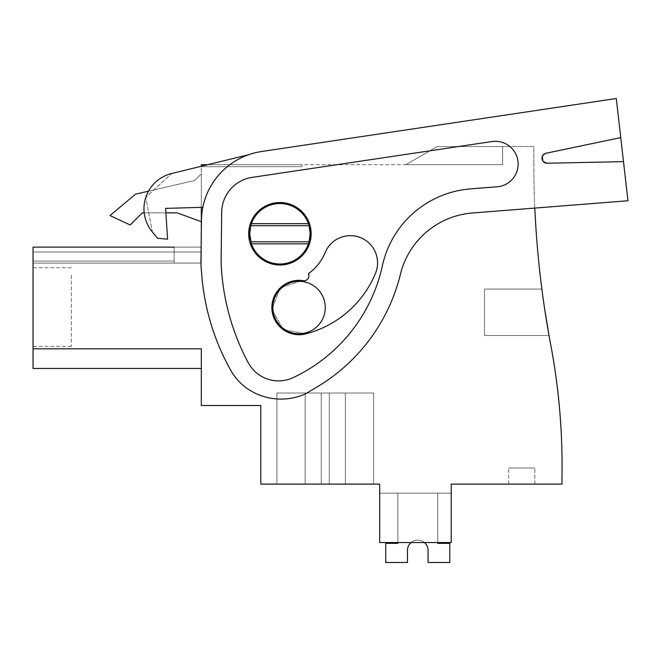 <?xml version="1.0" encoding="UTF-8"?>
<svg xmlns="http://www.w3.org/2000/svg" width="661" height="661" viewBox="0 0 661 661"><rect width="100%" height="100%" fill="white"/><g stroke="black" fill="none" stroke-linecap="round" stroke-linejoin="round"><path stroke-width="0.5" stroke-dasharray="3.31 2.48" d="M201.324 207.356L201.324 166.266L207.818 164.68L502.616 164.68L405.879 164.68L502.616 164.68L405.879 164.68L502.616 164.68L405.879 164.68L502.616 164.68L405.879 164.68L502.616 164.68L405.879 164.68L502.616 164.68L405.879 164.68L502.616 164.68L405.879 164.68L502.616 164.68L405.879 164.68L502.616 164.68L405.879 164.68L502.616 164.68L405.879 164.68L502.616 164.68L405.879 164.68L502.616 164.68L405.879 164.68L502.616 164.68L405.879 164.68L502.616 164.68L405.879 164.68L502.616 164.68L405.879 164.68L502.616 164.68L405.879 164.68L502.616 164.68L502.616 146.544L502.616 164.68L502.616 146.544L502.616 164.68L502.616 146.544L502.616 164.68L502.616 146.544L502.616 164.68L502.616 146.544L502.616 164.68L502.616 146.544L502.616 164.68L502.616 146.544L502.616 164.68L502.616 146.544L502.616 164.68L502.616 146.544L502.616 164.68L502.616 146.544L502.616 164.68L502.616 146.544L502.616 164.68L502.616 146.544L502.616 164.68L502.616 146.544L502.616 164.68L502.616 146.544L502.616 164.68L502.616 146.544L502.616 164.68L502.616 146.544L502.616 164.68L502.616 146.544L437.293 146.544L502.616 146.544L437.293 146.544L502.616 146.544L437.293 146.544L502.616 146.544L437.293 146.544L502.616 146.544L437.293 146.544L502.616 146.544L437.293 146.544L502.616 146.544L437.293 146.544L502.616 146.544L437.293 146.544L502.616 146.544L437.293 146.544L502.616 146.544L437.293 146.544L502.616 146.544L437.293 146.544L502.616 146.544L437.293 146.544L502.616 146.544L437.293 146.544L502.616 146.544L437.293 146.544L502.616 146.544L437.293 146.544L502.616 146.544L437.293 146.544L502.616 146.544L437.293 146.544L502.616 146.544L502.616 164.68L405.879 164.68L437.293 146.544L533.848 146.544L533.848 164.829L533.848 146.544L437.293 146.544L405.879 164.68L201.324 164.68L201.324 247.131L174.124 247.131L174.124 251.998L174.124 247.131L174.124 251.998L174.124 247.131L174.124 251.998L201.324 251.998L201.324 263.086L201.324 251.998L201.324 263.086L201.324 251.998L201.324 263.086L201.324 251.998L201.324 263.086L201.324 251.998L201.324 263.086L201.324 251.998L201.324 263.086L201.324 251.998L201.324 263.086L201.324 251.998L201.324 263.086L201.324 251.998L201.324 263.086L201.324 251.998L201.324 263.086L201.324 251.998L201.324 263.086L201.324 251.998L201.324 263.086L201.324 251.998L201.324 263.086L201.324 251.998L201.324 263.086L201.324 251.998L201.324 263.086L201.324 251.998L201.324 263.086L201.324 251.998L201.324 263.086L201.324 251.998L174.124 251.998L201.324 251.998L174.124 251.998L174.124 247.131L174.124 251.998L174.124 247.131L174.124 251.998L201.324 251.998L174.124 251.998L201.324 251.998L174.124 251.998L174.124 247.131L174.124 251.998L174.124 247.131L174.124 251.998L174.124 247.131L174.124 251.998L174.124 247.131L174.124 251.998L201.324 251.998L174.124 251.998L201.324 251.998L174.124 251.998L174.124 247.131L174.124 251.998L174.124 247.131L174.124 251.998L174.124 247.131L174.124 251.998L201.324 251.998L174.124 251.998L201.324 251.998L174.124 251.998L174.124 247.131L174.124 251.998L174.124 247.131L174.124 251.998L174.124 247.131L174.124 251.998L201.324 251.998L174.124 251.998L201.324 251.998L174.124 251.998L174.124 247.131L174.124 251.998L174.124 247.131L174.124 251.998L174.124 247.131L33.05 247.131L201.324 247.131L201.324 251.998L174.124 251.998L201.324 251.998L174.124 251.998L201.324 251.998L174.124 251.998L174.124 247.131L33.05 247.131L33.05 251.998L33.05 247.131L33.05 251.998L33.05 247.131L33.05 251.998L33.05 247.131L33.05 251.998L33.05 247.131L33.05 251.998L33.05 247.131L33.05 251.998L33.05 247.131L33.05 251.998L33.05 247.131L33.05 251.998L33.05 247.131L33.05 251.998L33.05 247.131L33.05 251.998L33.05 247.131L33.05 251.998L33.05 247.131L33.05 251.998L33.05 247.131L33.05 251.998L33.05 247.131L33.05 251.998L33.05 247.131L33.05 251.998L33.05 247.131L33.05 251.998L33.05 247.131L33.05 251.998L33.05 247.131L201.324 247.131L201.324 251.998L174.124 251.998L174.124 247.131L201.324 247.131L201.324 251.998L174.124 251.998L174.124 247.131L201.324 247.131L201.324 251.998L174.124 251.998L201.324 251.998L174.124 251.998L201.324 251.998L174.124 251.998L174.124 247.131L33.05 247.131L201.324 247.131L201.324 251.998L174.124 251.998L174.124 247.131L33.05 247.131L201.324 247.131L201.324 251.998L174.124 251.998L174.124 247.131L201.324 247.131L201.324 251.998L174.124 251.998L201.324 251.998L174.124 251.998L201.324 251.998L174.124 251.998L174.124 247.131L33.05 247.131L201.324 247.131L201.324 251.998L174.124 251.998L174.124 247.131L201.324 247.131L201.324 251.998L174.124 251.998L174.124 247.131L33.05 247.131L201.324 247.131L201.324 251.998L174.124 251.998L201.324 251.998L174.124 251.998L201.324 251.998L174.124 251.998L174.124 247.131L201.324 247.131L201.324 251.998L174.124 251.998L174.124 247.131L33.05 247.131L201.324 247.131L201.324 251.998L174.124 251.998L174.124 247.131L201.324 247.131L201.324 251.998L174.124 251.998L201.324 251.998L174.124 251.998L201.324 251.998L174.124 251.998L174.124 247.131L33.05 247.131L201.324 247.131L201.324 251.998L174.124 251.998L174.124 247.131L201.324 247.131L201.324 251.998L201.324 247.131L201.324 251.998L201.324 247.131L201.324 251.998L201.324 247.131L201.324 251.998L201.324 247.131L201.324 251.998L201.324 247.131L201.324 251.998L201.324 247.131L201.324 251.998L201.324 247.131L201.324 251.998L201.324 247.131L201.324 251.998L201.324 247.131L201.324 251.998L201.324 247.131L33.05 247.131L201.324 247.131L33.05 247.131L201.324 247.131L33.05 247.131L201.324 247.131L33.05 247.131L201.324 247.131L174.124 247.131L174.124 251.998L201.324 251.998L174.124 251.998L174.124 247.131L174.124 251.998L174.124 247.131L33.05 247.131L201.324 247.131L174.124 247.131L174.124 251.998L201.324 251.998L174.124 251.998L174.124 247.131L33.05 247.131L201.324 247.131L174.124 247.131L174.124 251.998L201.324 251.998L174.124 251.998L174.124 247.131L174.124 251.998L174.124 247.131L33.05 247.131L201.324 247.131L174.124 247.131L174.124 251.998L201.324 251.998L174.124 251.998L174.124 247.131L33.05 247.131L201.324 247.131L174.124 247.131L174.124 251.998L201.324 251.998L174.124 251.998L174.124 247.131L174.124 251.998L174.124 247.131L33.05 247.131L33.05 348.818L201.324 348.818L201.324 405.507L260.781 405.507L260.781 484.108L379.678 484.108L379.678 542.549L451.223 542.549L451.223 484.108L561.957 484.108L561.957 477.68A650.812 650.812 0 0 0 550.712 344.662A967.39 967.39 0 0 1 533.848 164.829A967.34 967.34 0 0 0 534.823 208.083M201.324 348.818L33.05 348.818L33.05 368.466L33.05 348.818L33.05 368.466L33.05 348.818L33.05 368.466L33.05 348.818L33.05 368.466L33.05 348.818L33.05 368.466L33.05 348.818L33.05 368.466L33.05 348.818L33.05 368.466L33.05 348.818L33.05 368.466L33.05 348.818L33.05 368.466L33.05 348.818L33.05 368.466L33.05 348.818L33.05 368.466L33.05 348.818L33.05 368.466L33.05 348.818L33.05 368.466L33.05 348.818L33.05 368.466L33.05 348.818L33.05 368.466L33.05 348.818L33.05 368.466L33.05 348.818L201.324 348.818L201.324 368.466L201.324 348.818L201.324 368.466L201.324 348.818L201.324 368.466L201.324 348.818L201.324 368.466L201.324 348.818L201.324 368.466L201.324 348.818L201.324 368.466L201.324 348.818L201.324 368.466L201.324 348.818L201.324 368.466L201.324 348.818L201.324 368.466L201.324 348.818L201.324 368.466L201.324 348.818L201.324 368.466L201.324 348.818L201.324 368.466L201.324 348.818L201.324 368.466L201.324 348.818L201.324 368.466L201.324 348.818L201.324 368.466L201.324 348.818L201.324 368.466L201.324 348.818L201.324 368.466L201.324 348.818L33.05 348.818L201.324 348.818M325.27 307.522A26.2 26.2 0 0 1 299.069 333.722A26.2 26.2 0 0 1 272.869 307.522A26.2 26.2 0 0 1 299.069 281.322A26.2 26.2 0 0 1 325.27 307.522A26.2 26.2 0 0 1 299.069 333.722A26.2 26.2 0 0 1 272.869 307.522A26.2 26.2 0 0 1 299.069 281.322A26.2 26.2 0 0 1 325.27 307.522A26.2 26.2 0 0 0 299.069 281.322A26.2 26.2 0 0 0 272.869 307.522A26.2 26.2 0 0 0 299.069 333.722A26.2 26.2 0 0 0 325.27 307.522M310.158 233.763A30.232 30.232 0 0 1 279.925 263.995A30.232 30.232 0 0 1 249.693 233.763A30.232 30.232 0 0 1 279.925 203.538A30.232 30.232 0 0 1 310.158 233.763L308.423 243.843A30.232 30.232 0 0 1 251.42 243.843L249.693 233.763L250.783 225.715L309.059 225.715L310.158 233.763M549.035 335.54L484.48 335.54L484.48 289.08L541.863 289.08L543.127 298.483L541.863 289.08L543.127 298.483L541.863 289.08L543.127 298.483L541.863 289.08L543.127 298.483L541.863 289.08L543.127 298.483L541.863 289.08L543.127 298.483L541.863 289.08L543.127 298.483L541.863 289.08L543.127 298.483L541.863 289.08L543.127 298.483L541.863 289.08L543.127 298.483L541.863 289.08L543.127 298.483L541.863 289.08L543.127 298.483L541.863 289.08L543.127 298.483L541.863 289.08L543.127 298.483L541.863 289.08L543.127 298.483L541.863 289.08L543.127 298.483L541.863 289.08L543.127 298.483L541.863 289.08L484.48 289.08L484.48 335.54L549.035 335.54L484.48 335.54L484.48 289.08L484.48 335.54L484.48 289.08L541.863 289.08L484.48 289.08L484.48 335.54L549.035 335.54L484.48 335.54L484.48 289.08L484.48 335.54L484.48 289.08L541.863 289.08L484.48 289.08L484.48 335.54L549.035 335.54L484.48 335.54L484.48 289.08L484.48 335.54L484.48 289.08L541.863 289.08L484.48 289.08L484.48 335.54L549.035 335.54L484.48 335.54L484.48 289.08L484.48 335.54L484.48 289.08L541.863 289.08L484.48 289.08L484.48 335.54L549.035 335.54L484.48 335.54L484.48 289.08L484.48 335.54L484.48 289.08L541.863 289.08L484.48 289.08L484.48 335.54L549.035 335.54L484.48 335.54L484.48 289.08L484.48 335.54L484.48 289.08L541.863 289.08L484.48 289.08L484.48 335.54L549.035 335.54L484.48 335.54L484.48 289.08L484.48 335.54L484.48 289.08L541.863 289.08L484.48 289.08L484.48 335.54L549.035 335.54L484.48 335.54L484.48 289.08L484.48 335.54L484.48 289.08L541.863 289.08M534.856 484.108L508.664 484.108L534.856 484.108L508.664 484.108L534.856 484.108L508.664 484.108L534.856 484.108L508.664 484.108L534.856 484.108L508.664 484.108L534.856 484.108L508.664 484.108L534.856 484.108L508.664 484.108L534.856 484.108L508.664 484.108L534.856 484.108L508.664 484.108L534.856 484.108L508.664 484.108L534.856 484.108L508.664 484.108L534.856 484.108L508.664 484.108L534.856 484.108L508.664 484.108L534.856 484.108L508.664 484.108L534.856 484.108L508.664 484.108L534.856 484.108L508.664 484.108L534.856 484.108L508.664 484.108L534.856 484.108L534.856 467.988L508.664 467.988L534.856 467.988L508.664 467.988L534.856 467.988L508.664 467.988L534.856 467.988L508.664 467.988L534.856 467.988L508.664 467.988L534.856 467.988L508.664 467.988L534.856 467.988L508.664 467.988L534.856 467.988L508.664 467.988L534.856 467.988L508.664 467.988L534.856 467.988L508.664 467.988L534.856 467.988L508.664 467.988L534.856 467.988L508.664 467.988L534.856 467.988L508.664 467.988L534.856 467.988L508.664 467.988L534.856 467.988L508.664 467.988L534.856 467.988L508.664 467.988L534.856 467.988L508.664 467.988L534.856 467.988L534.856 484.108M451.223 493.172L451.223 542.549L379.678 542.549L379.678 493.172L379.678 542.549L379.678 493.172L379.678 542.549L379.678 493.172L379.678 542.549L379.678 493.172L379.678 542.549L379.678 493.172L379.678 542.549L379.678 493.172L379.678 542.549L379.678 493.172L379.678 542.549L379.678 493.172L379.678 542.549L379.678 493.172L379.678 542.549L379.678 493.172L379.678 542.549L379.678 493.172L379.678 542.549L379.678 493.172L379.678 542.549L379.678 493.172L379.678 542.549L379.678 493.172L379.678 542.549L379.678 493.172L379.678 542.549L379.678 493.172L379.678 542.549L379.678 493.172L379.678 542.549L451.223 542.549L379.678 542.549L451.223 542.549L379.678 542.549L451.223 542.549L379.678 542.549L451.223 542.549L379.678 542.549L451.223 542.549L379.678 542.549L451.223 542.549L379.678 542.549L451.223 542.549L379.678 542.549L451.223 542.549L379.678 542.549L451.223 542.549L379.678 542.549L451.223 542.549L379.678 542.549L451.223 542.549L379.678 542.549L451.223 542.549L379.678 542.549L451.223 542.549L379.678 542.549L451.223 542.549L379.678 542.549L451.223 542.549L379.678 542.549L451.223 542.549L379.678 542.549L451.223 542.549L451.223 493.172L451.223 542.549L451.223 493.172L451.223 542.549L451.223 493.172L451.223 542.549L451.223 493.172L451.223 542.549L451.223 493.172L451.223 542.549L451.223 493.172L451.223 542.549L451.223 493.172L451.223 542.549L451.223 493.172L451.223 542.549L451.223 493.172L451.223 542.549L451.223 493.172L451.223 542.549L451.223 493.172L451.223 542.549L451.223 493.172L451.223 542.549L451.223 493.172L451.223 542.549L451.223 493.172L451.223 542.549L451.223 493.172L451.223 542.549L451.223 493.172L451.223 542.549L451.223 493.172L379.678 493.172L451.223 493.172M345.389 484.108L276.901 484.108L321.238 484.108L276.901 484.108L321.238 484.108L276.901 484.108L321.238 484.108L276.901 484.108L321.238 484.108L276.901 484.108L321.238 484.108L276.901 484.108L321.238 484.108L276.901 484.108L321.238 484.108L276.901 484.108L321.238 484.108L276.901 484.108L321.238 484.108L276.901 484.108L321.238 484.108L276.901 484.108L321.238 484.108L276.901 484.108L321.238 484.108L276.901 484.108L321.238 484.108L276.901 484.108L321.238 484.108L276.901 484.108L321.238 484.108L276.901 484.108L321.238 484.108L321.238 393.014L276.901 393.014L276.901 484.108L276.901 393.014L305.151 393.014L305.151 484.108L305.151 393.014L276.901 393.014L276.901 484.108L276.901 393.014L321.238 393.014L276.901 393.014L276.901 484.108L276.901 393.014L321.238 393.014L276.901 393.014L276.901 484.108L276.901 393.014L321.238 393.014L276.901 393.014L276.901 484.108L276.901 393.014L321.238 393.014L276.901 393.014L276.901 484.108L276.901 393.014L321.238 393.014L276.901 393.014L276.901 484.108L276.901 393.014L321.238 393.014L276.901 393.014L276.901 484.108L276.901 393.014L321.238 393.014L276.901 393.014L276.901 484.108L276.901 393.014L321.238 393.014L276.901 393.014L276.901 484.108L276.901 393.014L321.238 393.014L276.901 393.014L276.901 484.108L276.901 393.014L321.238 393.014L276.901 393.014L276.901 484.108L276.901 393.014L321.238 393.014L276.901 393.014L276.901 484.108L276.901 393.014L321.238 393.014L276.901 393.014L276.901 484.108L276.901 393.014L321.238 393.014L276.901 393.014L276.901 484.108L276.901 393.014L321.238 393.014L276.901 393.014L276.901 484.108L276.901 393.014L321.238 393.014L276.901 393.014L276.901 484.108L276.901 393.014L321.238 393.014L321.238 484.108L321.238 393.014L321.238 484.108L321.238 393.014L321.238 484.108L321.238 393.014L321.238 484.108L321.238 393.014L321.238 484.108L321.238 393.014L321.238 484.108L321.238 393.014L321.238 484.108L321.238 393.014L321.238 484.108L321.238 393.014L321.238 484.108L321.238 393.014L321.238 484.108L321.238 393.014L321.238 484.108L321.238 393.014L321.238 484.108L321.238 393.014L321.238 484.108L321.238 393.014L321.238 484.108L321.238 393.014L321.238 484.108L321.238 393.014L321.238 484.108L373.639 484.108L305.151 484.108L345.389 484.108L345.389 393.014L305.151 393.014L373.639 393.014L373.639 484.108L373.639 393.014L321.238 393.014L373.639 393.014L373.639 484.108L373.639 393.014L345.389 393.014L345.389 484.108M174.124 247.131L174.124 251.998L201.324 251.998L174.124 251.998L174.124 247.131L174.124 263.086L201.324 263.086L174.124 263.086L174.124 251.998L174.124 261.07L174.124 251.998L33.05 251.998L174.124 251.998L174.124 263.086L201.324 263.086L174.124 263.086L174.124 251.998L174.124 261.07L174.124 251.998L33.05 251.998L174.124 251.998L174.124 263.086L201.324 263.086L174.124 263.086L174.124 251.998L174.124 261.07L174.124 251.998L33.05 251.998L174.124 251.998L174.124 263.086L201.324 263.086L174.124 263.086L174.124 251.998L174.124 261.07L174.124 251.998L33.05 251.998L174.124 251.998L174.124 263.086L201.324 263.086L174.124 263.086L174.124 251.998L174.124 261.07L174.124 251.998L33.05 251.998L174.124 251.998L174.124 263.086L201.324 263.086L174.124 263.086L174.124 251.998L174.124 261.07L174.124 251.998L33.05 251.998L174.124 251.998L174.124 263.086L201.324 263.086L174.124 263.086L174.124 251.998L174.124 261.07L174.124 251.998L33.05 251.998L174.124 251.998L174.124 263.086L201.324 263.086L174.124 263.086L174.124 251.998L174.124 261.07L174.124 251.998L33.05 251.998L174.124 251.998L174.124 263.086L201.324 263.086L174.124 263.086L174.124 251.998L174.124 261.07L174.124 251.998L33.05 251.998L174.124 251.998L174.124 263.086L201.324 263.086L174.124 263.086L174.124 251.998L174.124 261.07L174.124 251.998L33.05 251.998L174.124 251.998L174.124 263.086L201.324 263.086L174.124 263.086L174.124 251.998L174.124 261.07L174.124 251.998L33.05 251.998L174.124 251.998L174.124 263.086L201.324 263.086L174.124 263.086L174.124 251.998L174.124 261.07L174.124 251.998L33.05 251.998L174.124 251.998L174.124 263.086L201.324 263.086L174.124 263.086L174.124 251.998L174.124 261.07L174.124 251.998L33.05 251.998L174.124 251.998L174.124 263.086L201.324 263.086L174.124 263.086L174.124 251.998L174.124 261.07L174.124 251.998L33.05 251.998L174.124 251.998L174.124 263.086L201.324 263.086L174.124 263.086L174.124 251.998L174.124 261.07L174.124 251.998L33.05 251.998L174.124 251.998L174.124 261.07L174.124 251.998L33.05 251.998L174.124 251.998L174.124 263.086L201.324 263.086L174.124 263.086L174.124 251.998L174.124 263.086L201.324 263.086L174.124 263.086L174.124 251.998L174.124 263.086L33.05 263.086L174.124 263.086L174.124 261.07L33.05 261.07L174.124 261.07L174.124 263.086L33.05 263.086L174.124 263.086L174.124 261.07L33.05 261.07L174.124 261.07L174.124 263.086L33.05 263.086L174.124 263.086L174.124 261.07L33.05 261.07L174.124 261.07L174.124 263.086L33.05 263.086L174.124 263.086L174.124 261.07L33.05 261.07L174.124 261.07L174.124 263.086L33.05 263.086L174.124 263.086L174.124 261.07L33.05 261.07L174.124 261.07L174.124 263.086L33.05 263.086L174.124 263.086L174.124 261.07L33.05 261.07L174.124 261.07L174.124 263.086L33.05 263.086L174.124 263.086L174.124 261.07L33.05 261.07L174.124 261.07L174.124 263.086L33.05 263.086L174.124 263.086L174.124 261.07L33.05 261.07L174.124 261.07L174.124 263.086L33.05 263.086L174.124 263.086L174.124 261.07L33.05 261.07L174.124 261.07L174.124 263.086L33.05 263.086L174.124 263.086L174.124 261.07L33.05 261.07L174.124 261.07L174.124 263.086L33.05 263.086L174.124 263.086L174.124 261.07L33.05 261.07L174.124 261.07L174.124 263.086L33.05 263.086L174.124 263.086L174.124 261.07L33.05 261.07L174.124 261.07L174.124 263.086L33.05 263.086L174.124 263.086L174.124 261.07L33.05 261.07L174.124 261.07L174.124 263.086L33.05 263.086L174.124 263.086L174.124 261.07L33.05 261.07L174.124 261.07L174.124 263.086L33.05 263.086L174.124 263.086L174.124 261.07L33.05 261.07L174.124 261.07L174.124 263.086L33.05 263.086L174.124 263.086L174.124 261.07L33.05 261.07L174.124 261.07L174.124 263.086L33.05 263.086L174.124 263.086L174.124 261.07L33.05 261.07L174.124 261.07L174.124 251.998L33.05 251.998L33.05 263.086L33.05 251.998L201.324 251.998L174.124 251.998L174.124 247.131L201.324 247.131L201.324 230.028M33.05 368.466L201.324 368.466L33.05 368.466L201.324 368.466L33.05 368.466L201.324 368.466L33.05 368.466L201.324 368.466L33.05 368.466L201.324 368.466L33.05 368.466L201.324 368.466L33.05 368.466L201.324 368.466L33.05 368.466L201.324 368.466L33.05 368.466L33.05 348.818M33.05 275.183L33.05 346.339L33.05 275.183M201.324 164.68L201.324 166.696L302.094 166.696L302.094 164.68L302.094 166.696L201.324 166.696L302.094 166.696L302.094 164.68L302.094 166.696L201.324 166.696L302.094 166.696L302.094 164.68L302.094 166.696L201.324 166.696L302.094 166.696L302.094 164.68L302.094 166.696L201.324 166.696L302.094 166.696L302.094 164.68L302.094 166.696L201.324 166.696L302.094 166.696L302.094 164.68L302.094 166.696L201.324 166.696L302.094 166.696L302.094 164.68L302.094 166.696L201.324 166.696L302.094 166.696L302.094 164.68L302.094 166.696L201.324 166.696L302.094 166.696L302.094 164.68L302.094 166.696L201.324 166.696L302.094 166.696L302.094 164.68L302.094 166.696L201.324 166.696L302.094 166.696L302.094 164.68L302.094 166.696L201.324 166.696L302.094 166.696L302.094 164.68L302.094 166.696L201.324 166.696L302.094 166.696L302.094 164.68L302.094 166.696L201.324 166.696L302.094 166.696L302.094 164.68L302.094 166.696L201.324 166.696L302.094 166.696L302.094 164.68L302.094 166.696L201.324 166.696L302.094 166.696L302.094 164.68L302.094 166.696L201.324 166.696L302.094 166.696L302.094 164.68L302.094 166.696L201.324 166.696L201.324 164.68L201.324 166.696L201.324 164.68L201.324 166.696L201.324 164.68L201.324 166.696L201.324 164.68L201.324 166.696L201.324 164.68L201.324 166.696L201.324 164.68L201.324 166.696L201.324 164.68L201.324 166.696L201.324 164.68L201.324 166.696L201.324 164.68L201.324 166.696L201.324 164.68L201.324 166.696L201.324 164.68L201.324 166.696L201.324 164.68L201.324 166.696L201.324 164.68L201.324 166.696L201.324 164.68L201.324 166.696L201.324 164.68L201.324 166.696L201.324 164.68L201.324 166.696L201.324 164.68L302.094 164.68L201.324 164.68M201.324 173.835L201.324 221.675L201.324 173.835L201.324 221.675L177.148 212.867L142.338 212.867L130.225 224.988L110.007 215.56L135.497 194.169L194.648 180.511L201.324 173.835L201.324 221.675L177.148 212.867L142.338 212.867L130.225 224.988L110.007 215.56L135.497 194.169L194.648 180.511L201.324 173.835M250.783 225.715L251.42 223.691A30.232 30.232 0 0 1 308.423 223.691L309.059 225.715M405.879 164.68L437.293 146.544L405.879 164.68M508.664 484.108L508.664 467.988L508.664 484.108M71.338 275.183L71.338 346.339L71.338 275.183M251.42 243.843L308.423 243.843M251.42 223.691L308.423 223.691M165.903 212.867L144.197 212.867L165.903 212.867M250.213 239.348A30.232 30.232 0 0 0 309.637 239.348M309.637 228.177A30.232 30.232 0 0 0 250.213 228.177M148.51 191.161L194.648 180.511L135.497 194.169L110.007 215.56L130.225 224.988L142.338 212.867M201.324 221.675L177.148 212.867M329.302 393.014L373.639 393.014L373.639 484.108L373.639 393.014L321.238 393.014L373.639 393.014L373.639 484.108L373.639 393.014L321.238 393.014L373.639 393.014L373.639 484.108L373.639 393.014L321.238 393.014L373.639 393.014L373.639 484.108L373.639 393.014L321.238 393.014L373.639 393.014L373.639 484.108L373.639 393.014L321.238 393.014L373.639 393.014L373.639 484.108L373.639 393.014L321.238 393.014L373.639 393.014L373.639 484.108L373.639 393.014L321.238 393.014L373.639 393.014L373.639 484.108L373.639 393.014L321.238 393.014L373.639 393.014L373.639 484.108L373.639 393.014L321.238 393.014L373.639 393.014L373.639 484.108L373.639 393.014L321.238 393.014L373.639 393.014L373.639 484.108L373.639 393.014L321.238 393.014L373.639 393.014L373.639 484.108L373.639 393.014L321.238 393.014L373.639 393.014L373.639 484.108L373.639 393.014L321.238 393.014L373.639 393.014L373.639 484.108L373.639 393.014L321.238 393.014L373.639 393.014L373.639 484.108L373.639 393.014L321.238 393.014L329.302 393.014L329.302 484.108L329.302 393.014M484.48 289.08L484.48 335.54M385.727 543.35L385.727 562.494L407.482 562.494L407.482 550.406A10.295 10.295 0 0 1 417.769 540.111A10.295 10.295 0 0 1 428.064 550.406L428.064 562.494L449.81 562.494L449.81 543.35L437.722 543.35L437.722 493.172L397.823 493.172L397.823 543.35L385.727 543.35L385.727 562.494L407.482 562.494L407.482 550.406A10.295 10.295 0 0 1 417.769 540.111A10.295 10.295 0 0 1 428.064 550.406L428.064 562.494L449.81 562.494L449.81 543.35L437.722 543.35L437.722 493.172L397.823 493.172L397.823 543.35L385.727 543.35L385.727 562.494L407.482 562.494L407.482 550.406A10.295 10.295 0 0 1 417.769 540.111A10.295 10.295 0 0 1 428.064 550.406L428.064 562.494L449.81 562.494L449.81 543.35L437.722 543.35L437.722 493.172L397.823 493.172L397.823 543.35L385.727 543.35L385.727 562.494L407.482 562.494L407.482 550.406A10.295 10.295 0 0 1 417.769 540.111A10.295 10.295 0 0 1 428.064 550.406L428.064 562.494L449.81 562.494L449.81 543.35L437.722 543.35L437.722 493.172L397.823 493.172L397.823 543.35L385.727 543.35L385.727 562.494L407.482 562.494L407.482 550.406A10.295 10.295 0 0 1 417.769 540.111A10.295 10.295 0 0 1 428.064 550.406L428.064 562.494L449.81 562.494L449.81 543.35L437.722 543.35L437.722 493.172L397.823 493.172L397.823 543.35L385.727 543.35L385.727 562.494L407.482 562.494L407.482 550.406A10.295 10.295 0 0 1 417.769 540.111A10.295 10.295 0 0 1 428.064 550.406L428.064 562.494L449.81 562.494L449.81 543.35L437.722 543.35L437.722 493.172L397.823 493.172L397.823 543.35L385.727 543.35L385.727 562.494L407.482 562.494L407.482 550.406A10.295 10.295 0 0 1 417.769 540.111A10.295 10.295 0 0 1 428.064 550.406L428.064 562.494L449.81 562.494L449.81 543.35L437.722 543.35L437.722 493.172L397.823 493.172L397.823 543.35L385.727 543.35L385.727 562.494L407.482 562.494L407.482 550.406A10.295 10.295 0 0 1 417.769 540.111A10.295 10.295 0 0 1 428.064 550.406L428.064 562.494L449.81 562.494L449.81 543.35L437.722 543.35L437.722 493.172L397.823 493.172L397.823 543.35L385.727 543.35L385.727 562.494L407.482 562.494L407.482 550.406A10.295 10.295 0 0 1 417.769 540.111A10.295 10.295 0 0 1 428.064 550.406L428.064 562.494L449.81 562.494L449.81 543.35L437.722 543.35L437.722 493.172L397.823 493.172L397.823 543.35L385.727 543.35L385.727 562.494L407.482 562.494L407.482 550.406A10.295 10.295 0 0 1 417.769 540.111A10.295 10.295 0 0 1 428.064 550.406L428.064 562.494L449.81 562.494L449.81 543.35L437.722 543.35L437.722 493.172L397.823 493.172L397.823 543.35L385.727 543.35L385.727 562.494L407.482 562.494L407.482 550.406A10.295 10.295 0 0 1 417.769 540.111A10.295 10.295 0 0 1 428.064 550.406L428.064 562.494L449.81 562.494L449.81 543.35L437.722 543.35L437.722 493.172L397.823 493.172L397.823 543.35L385.727 543.35L385.727 562.494L407.482 562.494L407.482 550.406A10.295 10.295 0 0 1 417.769 540.111A10.295 10.295 0 0 1 428.064 550.406L428.064 562.494L449.81 562.494L449.81 543.35L437.722 543.35L437.722 493.172L397.823 493.172L397.823 543.35L385.727 543.35L385.727 562.494L407.482 562.494L407.482 550.406A10.295 10.295 0 0 1 417.769 540.111A10.295 10.295 0 0 1 428.064 550.406L428.064 562.494L449.81 562.494L449.81 543.35L437.722 543.35L437.722 493.172L397.823 493.172L397.823 543.35L385.727 543.35L385.727 562.494L407.482 562.494L407.482 550.406A10.295 10.295 0 0 1 417.769 540.111A10.295 10.295 0 0 1 428.064 550.406L428.064 562.494L449.81 562.494L449.81 543.35L437.722 543.35L437.722 493.172L397.823 493.172L397.823 543.35L385.727 543.35L385.727 562.494L407.482 562.494L407.482 550.406A10.295 10.295 0 0 1 417.769 540.111A10.295 10.295 0 0 1 428.064 550.406L428.064 562.494L449.81 562.494L449.81 543.35L437.722 543.35L437.722 493.172L397.823 493.172L397.823 543.35L385.727 543.35L385.727 562.494L407.482 562.494L407.482 550.406A10.295 10.295 0 0 1 417.769 540.111A10.295 10.295 0 0 1 428.064 550.406L428.064 562.494L449.81 562.494L449.81 543.35L437.722 543.35L437.722 493.172L397.823 493.172L397.823 543.35L385.727 543.35L385.727 562.494L407.482 562.494L407.482 550.406A10.295 10.295 0 0 1 417.769 540.111A10.295 10.295 0 0 1 428.064 550.406L428.064 562.494L449.81 562.494L449.81 543.35L437.722 543.35L437.722 493.172L397.823 493.172L397.823 543.35L385.727 543.35L385.727 562.494L407.482 562.494L385.727 562.494L407.482 562.494L385.727 562.494L407.482 562.494L385.727 562.494L407.482 562.494L385.727 562.494L407.482 562.494L385.727 562.494L407.482 562.494L385.727 562.494L407.482 562.494L385.727 562.494L407.482 562.494L385.727 562.494L385.727 543.35L385.727 562.494L385.727 543.35L385.727 562.494L385.727 543.35L385.727 562.494L385.727 543.35L385.727 562.494L385.727 543.35L385.727 562.494L385.727 543.35L385.727 562.494L385.727 543.35L385.727 562.494L385.727 543.35L397.823 543.35L385.727 543.35M424.42 542.549A10.295 10.295 0 0 0 411.117 542.549A10.295 10.295 0 0 1 424.42 542.549A10.295 10.295 0 0 0 411.117 542.549A10.295 10.295 0 0 1 424.42 542.549A10.295 10.295 0 0 0 411.117 542.549A10.295 10.295 0 0 1 424.42 542.549A10.295 10.295 0 0 0 411.117 542.549A10.295 10.295 0 0 1 424.42 542.549A10.295 10.295 0 0 0 411.117 542.549A10.295 10.295 0 0 1 424.42 542.549A10.295 10.295 0 0 0 411.117 542.549A10.295 10.295 0 0 1 424.42 542.549A10.295 10.295 0 0 0 411.117 542.549A10.295 10.295 0 0 1 424.42 542.549A10.295 10.295 0 0 0 411.117 542.549A10.295 10.295 0 0 1 424.42 542.549A10.295 10.295 0 0 0 411.117 542.549M437.722 542.549L437.722 493.172L437.722 543.35L437.722 493.172L437.722 543.35L437.722 493.172L437.722 543.35L437.722 493.172L437.722 543.35L437.722 493.172L437.722 543.35L437.722 493.172L437.722 543.35L437.722 493.172L437.722 543.35L437.722 493.172L437.722 543.35L449.81 543.35L437.722 543.35L449.81 543.35L437.722 543.35L449.81 543.35L437.722 543.35L449.81 543.35L437.722 543.35L449.81 543.35L437.722 543.35L449.81 543.35L437.722 543.35L449.81 543.35L437.722 543.35L449.81 543.35L449.81 562.494L449.81 543.35L449.81 562.494L449.81 543.35L449.81 562.494L449.81 543.35L449.81 562.494L449.81 543.35L449.81 562.494L449.81 543.35L449.81 562.494L449.81 543.35L449.81 562.494L449.81 543.35L449.81 562.494L428.064 562.494L449.81 562.494L428.064 562.494L449.81 562.494L428.064 562.494L449.81 562.494L428.064 562.494L449.81 562.494L428.064 562.494L449.81 562.494L428.064 562.494L449.81 562.494L428.064 562.494L449.81 562.494L428.064 562.494L428.064 550.406L428.064 562.494L428.064 550.406L428.064 562.494L428.064 550.406L428.064 562.494L428.064 550.406L428.064 562.494L428.064 550.406L428.064 562.494L428.064 550.406L428.064 562.494L428.064 550.406L428.064 562.494L428.064 550.406L428.064 562.494L449.81 562.494L449.81 543.35L437.722 543.35L437.722 493.172L397.823 493.172L397.823 542.549M437.722 493.172L397.823 493.172L437.722 493.172M171.637 173.513L248.619 154.724A70.537 70.537 0 0 0 202.828 207.314L165.622 208.38L167.58 239.175L157.591 238.257L152.344 231.937L145.8 197.375L171.637 173.513A36.272 36.272 0 0 0 152.344 231.937L145.8 197.375L171.637 173.513L248.619 154.724C224.112 164.209 208.851 181.742 202.828 207.314L165.622 208.38L167.58 239.175L157.591 238.257L152.344 231.937M261.541 151.526A70.537 70.537 0 0 0 201.44 220.477L200.927 264.805L201.795 275.505A231.763 231.763 0 0 0 230.945 370.614A54.417 54.417 0 0 0 248.619 389.461A59.374 59.374 0 0 0 305.903 393.642L317.387 386.768A181.378 181.378 0 0 0 400.434 274.216A80.609 80.609 0 0 1 472.408 212.999A80.609 80.609 0 0 0 400.434 274.216A181.378 181.378 0 0 1 317.387 386.768A181.378 181.378 0 0 0 400.434 274.216A80.609 80.609 0 0 1 472.408 212.999L627.95 200.754L472.408 212.999L627.95 200.754L623.497 161.648L547.143 163.226A5.04 5.04 0 0 1 542.788 160.896L547.143 163.226L623.497 161.648L620.753 137.612L546.003 153.253A5.04 5.04 0 0 0 542.293 156.5L546.003 153.253L620.753 137.612L616.3 98.506L627.95 200.754L616.3 98.506L261.541 151.526A70.537 70.537 0 0 0 201.44 220.477L200.927 264.805L201.795 275.505A231.763 231.763 0 0 0 230.945 370.614A54.417 54.417 0 0 0 248.619 389.461A59.374 59.374 0 0 0 305.903 393.642L317.387 386.768L305.903 393.642A59.374 59.374 0 0 1 248.619 389.461A54.417 54.417 0 0 1 230.945 370.614A231.763 231.763 0 0 1 201.795 275.505L200.927 264.805L201.44 220.477A70.537 70.537 0 0 1 261.541 151.526L616.3 98.506L261.541 151.526M252.122 177.379A35.719 35.719 0 0 0 221.683 212.305A35.719 35.719 0 0 1 252.122 177.379A35.719 35.719 0 0 0 221.683 212.305A35.719 35.719 0 0 1 252.122 177.379L491.991 141.537L252.122 177.379A35.719 35.719 0 0 0 221.683 212.305L221.113 262.359A231.763 231.763 0 0 0 248.23 362.715A34.355 34.355 0 0 0 293.17 377.629A161.895 161.895 0 0 0 382.405 265.714A98.068 98.068 0 0 1 470.516 188.889L497.146 186.79A22.788 22.788 0 0 0 518.001 161.491A22.788 22.788 0 0 0 491.991 141.537L252.122 177.379A35.719 35.719 0 0 0 221.683 212.305L221.113 262.359A231.763 231.763 0 0 0 248.23 362.715A34.355 34.355 0 0 0 293.17 377.629A161.895 161.895 0 0 0 382.405 265.714A161.895 161.895 0 0 1 293.17 377.629A161.895 161.895 0 0 0 382.405 265.714A98.068 98.068 0 0 1 470.516 188.889A98.068 98.068 0 0 0 382.405 265.714A161.895 161.895 0 0 1 293.17 377.629A34.355 34.355 0 0 1 248.23 362.715A34.355 34.355 0 0 0 293.17 377.629A161.895 161.895 0 0 0 382.405 265.714A98.068 98.068 0 0 1 470.516 188.889L497.146 186.79A22.788 22.788 0 0 0 518.001 161.491A22.788 22.788 0 0 0 491.991 141.537L252.122 177.379L491.991 141.537A22.788 22.788 0 0 1 518.001 161.491A22.788 22.788 0 0 1 497.146 186.79A22.788 22.788 0 0 0 518.001 161.491A22.788 22.788 0 0 0 491.991 141.537L252.122 177.379A35.719 35.719 0 0 0 221.683 212.305L221.113 262.359A231.763 231.763 0 0 0 248.23 362.715A231.763 231.763 0 0 1 221.113 262.359L221.683 212.305L221.113 262.359A231.763 231.763 0 0 0 248.23 362.715A34.355 34.355 0 0 0 293.17 377.629A161.895 161.895 0 0 0 382.405 265.714A98.068 98.068 0 0 1 470.516 188.889L497.146 186.79L470.516 188.889A98.068 98.068 0 0 0 382.405 265.714A98.068 98.068 0 0 1 470.516 188.889L497.146 186.79A22.788 22.788 0 0 0 518.001 161.491A22.788 22.788 0 0 0 491.991 141.537L252.122 177.379M620.753 137.612L546.003 153.253C540.5 157.244 540.88 160.573 547.143 163.226L623.497 161.648M302.127 280.487A5.04 5.04 0 0 0 308.431 273.613A48.997 48.997 0 0 0 325.212 252.477A27.208 27.208 0 0 1 360.741 237.72A27.208 27.208 0 0 1 375.498 273.257A27.208 27.208 0 0 0 360.741 237.72A27.208 27.208 0 0 0 325.212 252.477A48.997 48.997 0 0 1 308.431 273.613A48.997 48.997 0 0 0 325.212 252.477A27.208 27.208 0 0 1 360.741 237.72A27.208 27.208 0 0 1 375.498 273.257A103.413 103.413 0 0 1 305.903 333.855A103.413 103.413 0 0 0 375.498 273.257A103.413 103.413 0 0 1 305.903 333.855A27.208 27.208 0 0 1 271.927 309.447A27.208 27.208 0 0 1 302.127 280.487C307.258 280.975 309.365 278.678 308.431 273.613C309.365 278.678 307.258 280.975 302.127 280.487L280.256 287.899L271.927 309.447L283.205 329.608L305.903 333.855L283.205 329.608L271.927 309.447L280.256 287.899L302.127 280.487M311.157 233.763A31.241 31.241 0 0 0 279.925 202.53A31.241 31.241 0 0 0 248.685 233.763A31.241 31.241 0 0 0 279.925 265.003A31.241 31.241 0 0 0 311.157 233.763A31.241 31.241 0 0 0 279.925 202.53A31.241 31.241 0 0 0 248.685 233.763A31.241 31.241 0 0 0 279.925 265.003A31.241 31.241 0 0 0 311.157 233.763A31.241 31.241 0 0 0 279.925 202.53A31.241 31.241 0 0 0 248.685 233.763A31.241 31.241 0 0 0 279.925 265.003A31.241 31.241 0 0 0 311.157 233.763M202.828 207.314A70.537 70.537 0 0 1 248.619 154.724C224.112 164.209 208.851 181.742 202.828 207.314L165.622 208.38L167.58 239.175L157.591 238.257M497.146 186.79A22.788 22.788 0 0 0 518.001 161.491A22.788 22.788 0 0 0 491.991 141.537A22.788 22.788 0 0 1 518.001 161.491A22.788 22.788 0 0 1 497.146 186.79L470.516 188.889L497.146 186.79M221.113 262.359L221.683 212.305L221.113 262.359A231.763 231.763 0 0 0 248.23 362.715A34.355 34.355 0 0 0 293.17 377.629A34.355 34.355 0 0 1 248.23 362.715A231.763 231.763 0 0 1 221.113 262.359M250.783 241.819L309.059 241.819M71.338 267.746L33.05 267.746M71.338 346.339L33.05 346.339"/><path stroke-width="0.99" d="M201.324 368.466L33.05 368.466L33.05 348.818L201.324 348.818L201.324 405.507L260.781 405.507L260.781 484.108L379.678 484.108L379.678 542.549L451.223 542.549L451.223 484.108L561.957 484.108L561.957 477.68A650.812 650.812 0 0 0 550.712 344.662A967.39 967.39 0 0 1 534.823 208.083M544.515 308.084L549.035 335.54L544.515 308.092M544.482 307.836L543.127 298.483L544.482 307.819M33.05 348.818L33.05 247.131L174.124 247.131M171.637 173.513L248.619 154.724L207.818 164.68L201.324 164.68L201.324 166.266L171.637 173.513A36.272 36.272 0 0 0 152.344 231.937L157.591 238.257L152.344 231.937M201.324 207.356L201.324 230.028M177.148 212.867L165.903 212.867L177.148 212.867L201.324 221.675M142.338 212.867L144.197 212.867L142.338 212.867L130.225 224.988L110.007 215.56L135.497 194.169L148.51 191.161M250.213 228.177A30.232 30.232 0 0 0 250.213 239.348M309.637 239.348A30.232 30.232 0 0 0 309.637 228.177M325.27 307.522A26.2 26.2 0 0 1 299.069 333.722A26.2 26.2 0 0 1 272.869 307.522A26.2 26.2 0 0 1 299.069 281.322A26.2 26.2 0 0 1 325.27 307.522M309.059 241.819L310.158 233.763L309.059 225.715L250.783 225.715L249.693 233.763L251.42 243.843L308.423 243.843L309.059 241.819L250.783 241.819M308.423 243.843A30.232 30.232 0 0 1 251.42 243.843M251.42 223.691L308.423 223.691A30.232 30.232 0 0 0 251.42 223.691L250.783 225.715M308.423 223.691L309.059 225.715M437.722 542.549L437.722 543.35L449.81 543.35L449.81 562.494L428.064 562.494L428.064 550.406A10.295 10.295 0 0 0 424.42 542.549A10.295 10.295 0 0 1 428.064 550.406A10.295 10.295 0 0 0 424.42 542.549A10.295 10.295 0 0 1 428.064 550.406A10.295 10.295 0 0 0 424.42 542.549A10.295 10.295 0 0 1 428.064 550.406A10.295 10.295 0 0 0 424.42 542.549A10.295 10.295 0 0 1 428.064 550.406A10.295 10.295 0 0 0 424.42 542.549A10.295 10.295 0 0 1 428.064 550.406A10.295 10.295 0 0 0 424.42 542.549A10.295 10.295 0 0 1 428.064 550.406A10.295 10.295 0 0 0 424.42 542.549A10.295 10.295 0 0 1 428.064 550.406A10.295 10.295 0 0 0 424.42 542.549A10.295 10.295 0 0 1 428.064 550.406A10.295 10.295 0 0 0 424.42 542.549M411.117 542.549A10.295 10.295 0 0 0 407.482 550.406A10.295 10.295 0 0 1 411.117 542.549A10.295 10.295 0 0 0 407.482 550.406A10.295 10.295 0 0 1 411.117 542.549A10.295 10.295 0 0 0 407.482 550.406A10.295 10.295 0 0 1 411.117 542.549A10.295 10.295 0 0 0 407.482 550.406A10.295 10.295 0 0 1 411.117 542.549A10.295 10.295 0 0 0 407.482 550.406A10.295 10.295 0 0 1 411.117 542.549A10.295 10.295 0 0 0 407.482 550.406A10.295 10.295 0 0 1 411.117 542.549A10.295 10.295 0 0 0 407.482 550.406A10.295 10.295 0 0 1 411.117 542.549A10.295 10.295 0 0 0 407.482 550.406A10.295 10.295 0 0 1 411.117 542.549A10.295 10.295 0 0 0 407.482 550.406L407.482 562.494L385.727 562.494L385.727 543.35L397.823 543.35L397.823 542.549M546.003 153.253L546.003 153.253A5.04 5.04 0 0 0 547.143 163.226L623.497 161.648L627.95 200.754L472.408 212.999A80.609 80.609 0 0 0 400.434 274.216A181.378 181.378 0 0 1 317.387 386.768L305.903 393.642A59.374 59.374 0 0 1 248.619 389.461A54.417 54.417 0 0 1 230.945 370.614A231.763 231.763 0 0 1 201.795 275.505L200.927 264.805L201.44 220.477A70.537 70.537 0 0 1 261.541 151.526L616.3 98.506L620.753 137.612L546.003 153.253M542.293 156.5A5.04 5.04 0 0 0 542.788 160.896L542.293 156.5M202.828 207.314L165.622 208.38L167.58 239.175L157.591 238.257M252.122 177.379A35.719 35.719 0 0 0 221.683 212.305L221.113 262.359A231.763 231.763 0 0 0 248.23 362.715A34.355 34.355 0 0 0 293.17 377.629A161.895 161.895 0 0 0 382.405 265.714A98.068 98.068 0 0 1 470.516 188.889L497.146 186.79A22.788 22.788 0 0 0 518.001 161.491A22.788 22.788 0 0 0 491.991 141.537L252.122 177.379M623.497 161.648L620.753 137.612M302.127 280.487A5.04 5.04 0 0 0 308.431 273.613A48.997 48.997 0 0 0 325.212 252.477A27.208 27.208 0 0 1 360.741 237.72A27.208 27.208 0 0 1 375.498 273.257A103.413 103.413 0 0 1 305.903 333.855A27.208 27.208 0 0 1 271.927 309.447A27.208 27.208 0 0 1 302.127 280.487M311.157 233.763A31.241 31.241 0 0 0 279.925 202.53A31.241 31.241 0 0 0 248.685 233.763A31.241 31.241 0 0 0 279.925 265.003A31.241 31.241 0 0 0 311.157 233.763"/></g></svg>
